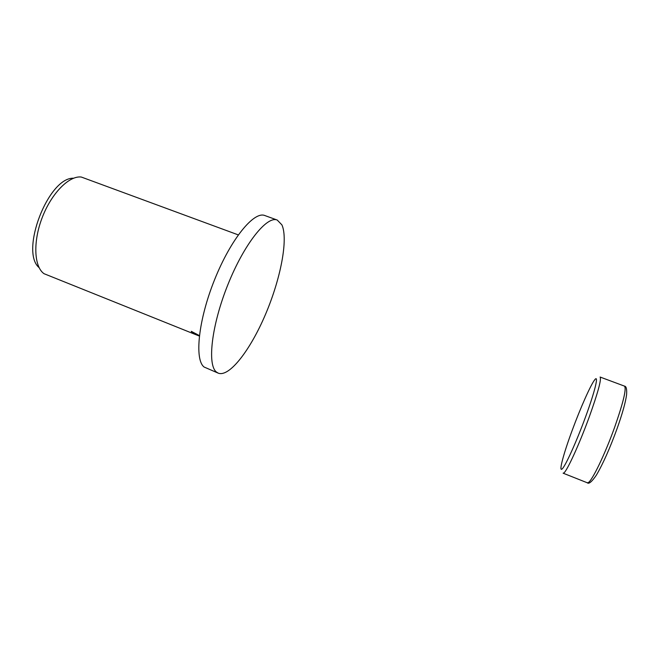 <?xml version="1.0" encoding="UTF-8"?>
<svg xmlns="http://www.w3.org/2000/svg" width="660" height="660" viewBox="0 0 660 660"><rect width="100%" height="100%" fill="white"/><g stroke="black" fill="none" stroke-linecap="round" stroke-linejoin="round"><path stroke-width="0.99" d="M277.233 220.052L264.85 215.548C254.1 210.87 230.959 238.837 214.681 279.46C198.297 320.017 194.304 359.774 204.13 367.042L218.295 373.18C229.49 377.421 250.552 349.668 265.518 314.341C280.566 279.064 288.428 239.242 281.911 224.878L277.233 220.052C266.953 215.548 244.233 243.787 227.931 284.542C211.53 325.248 207.075 364.955 216.43 372.034L218.295 373.18M192.035 331.65L191.821 332.12L191.26 331.328L199.378 335.585M238.26 234.886L81.32 177.045C69.3 175.411 51.637 193.025 42.281 217.404C32.827 241.741 34.039 266.731 44.005 273.685L194.576 334.158L192.175 333.143L196.284 334.504L191.821 332.12M199.337 336.006L198.66 335.75L199.328 336.014M199.328 336.047L194.576 334.158M73.516 178.225C48.345 177.127 19.684 251.575 39.105 267.638M614.641 427.267C604.931 454.402 591.954 481.214 588.134 482.641L587.293 482.782L563.112 473.179L563.788 472.981C566.907 471.289 579.257 444.403 589.058 417.483C597.927 392.733 601.606 379.252 600.113 377.041L624.492 386.125C626.645 388.6 623.362 402.311 614.641 427.267M585.601 416.79C576.378 442.06 564.836 467.371 561.94 469.079C558.649 471.851 563.755 453.098 572.17 430.419C580.511 407.764 590.906 384.351 594.883 379.591C598.991 374.459 594.932 391.413 585.601 416.79M624.492 386.125C626.266 386.257 626.967 389.111 626.587 394.705C625.581 402.262 622.421 413.556 617.092 428.579C609.972 448.181 603.067 463.699 596.384 475.126C591.838 481.767 588.811 484.316 587.293 482.782M196.284 334.504L196.515 333.993"/></g></svg>
